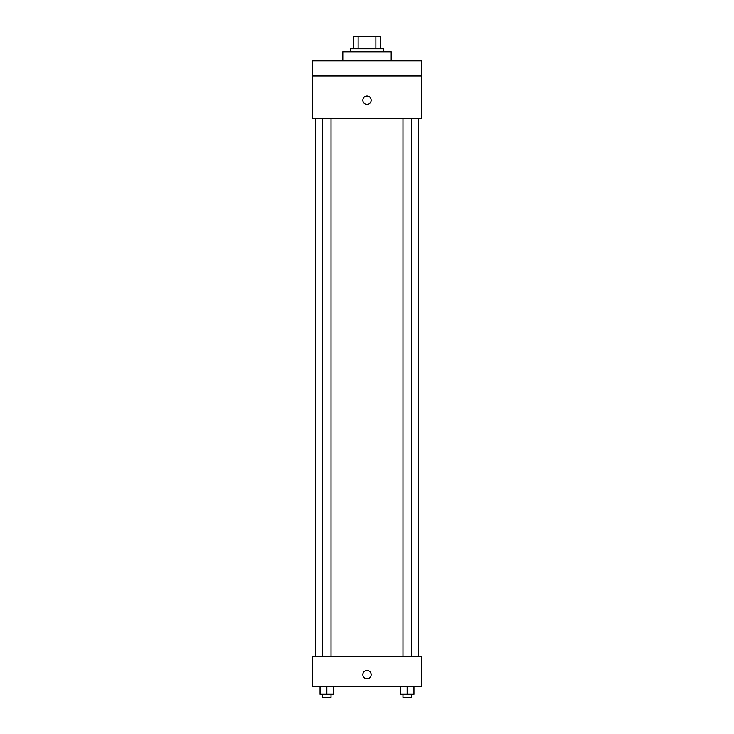 <?xml version="1.0" encoding="UTF-8"?>
<svg xmlns="http://www.w3.org/2000/svg" width="734" height="734" viewBox="0 0 734 734"><rect width="100%" height="100%" fill="white"/><g stroke="black" fill="none" stroke-linecap="round" stroke-linejoin="round"><path stroke-width="1.1" d="M358.128 48.793L358.128 36.7L353.393 36.7L353.393 48.793L353.393 36.7M358.128 36.7L380.607 36.7L380.607 48.793M375.872 48.793L375.872 36.7M350.375 51.82L350.375 48.793L383.625 48.793L383.625 51.82M391.185 60.885L391.185 51.82L342.815 51.82L342.815 60.885M312.583 60.885L421.417 60.885L421.417 76.006L312.583 76.006L312.583 60.885M421.417 76.006L421.417 118.33L312.583 118.33L312.583 76.006M367 104.347A4.156 4.156 0 0 1 363.403 98.108A4.156 4.156 0 0 1 370.597 98.108A4.156 4.156 0 0 1 367 104.347M312.583 656.48L421.417 656.48L421.417 686.721L312.583 686.721L312.583 656.48M367 678.785A4.156 4.156 0 0 1 363.403 672.546A4.156 4.156 0 0 1 370.597 672.546A4.156 4.156 0 0 1 367 678.785M400.351 686.721L400.351 694.272L413.948 694.272L413.948 686.721L413.948 694.272M407.15 694.272L407.15 686.721M411.324 694.272L411.324 697.3L402.975 697.3L402.975 694.272M320.052 686.721L320.052 694.272L333.649 694.272L333.649 686.721L333.649 694.272M326.85 694.272L326.85 686.721M331.025 694.272L331.025 697.3L322.676 697.3L322.676 694.272M418.398 656.48L418.398 118.33M315.602 656.48L315.602 118.33M402.975 118.33L402.975 656.48M411.324 118.33L411.324 656.48M331.025 656.48L331.025 118.33M322.676 656.48L322.676 118.33"/></g></svg>
